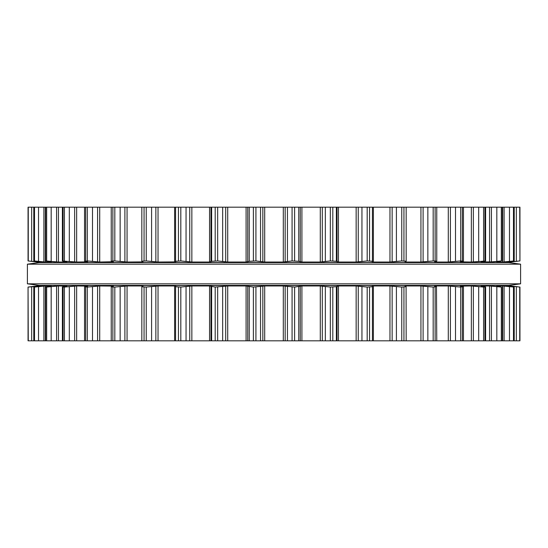 <?xml version="1.0" encoding="UTF-8"?>
<svg xmlns="http://www.w3.org/2000/svg" width="548" height="548" viewBox="0 0 548 548"><rect width="100%" height="100%" fill="white"/><g stroke="black" fill="none" stroke-linecap="round" stroke-linejoin="round"><path stroke-width="0.82" d="M508.811 285.398L39.189 285.398L27.4 283.823L39.189 285.398L508.811 285.398L520.6 283.823L27.4 283.823L27.4 264.177L27.4 283.823L520.6 283.823L520.6 264.177L27.4 264.177L39.189 262.602L27.4 264.177L520.6 264.177L520.6 283.823L508.811 285.398M508.811 262.602L39.189 262.602L508.811 262.602L520.6 264.177L508.811 262.602M519.737 207.192L519.949 260.937L519.949 207.192L28.051 207.192L28.064 260.93L38.285 262.033L41.196 262.033L33.921 260.93L45.553 262.033L51.3 262.033L45.683 260.93L58.444 262.033L66.897 262.033L62.39 261.012L62.39 207.192M372.435 207.192L372.435 261.259L372.435 207.192M292.077 207.192L292.077 260.93L298.763 261.293L301.914 262.033L320.292 262.033L330.328 260.93L336.362 261.293L338.445 262.033L356.145 262.033L367.187 260.93L372.435 261.273M292.077 260.93L283.309 262.033L264.691 262.033L255.923 260.93L249.237 261.293L246.086 262.033L227.708 262.033L217.672 260.93L211.638 261.293L209.555 262.033L191.855 262.033L180.813 260.93L175.566 261.293L175.566 207.192L175.566 261.259M372.435 261.293L372.243 261.889L373.387 262.033L389.971 262.033L401.759 260.93L406.164 261.197L406.164 207.192M175.757 261.896L175.566 261.293M406.082 261.293L405.047 261.889L405.883 262.033L420.939 262.033L433.18 260.93L436.756 261.122L436.756 207.192M175.757 261.889L158.03 262.033L146.241 260.93L141.836 261.197L141.836 207.192M142.987 261.93L141.918 261.293M436.475 261.293L434.619 261.889L435.133 262.033L448.291 262.033L460.683 260.93L462.868 261.293L462.341 260.93L462.341 207.192M142.953 261.889L127.061 262.033L114.82 260.93L111.244 261.122L111.244 207.192M113.381 261.889L111.525 261.293M462.868 261.293L460.238 261.889M99.709 207.192L99.709 262.033L112.867 261.725M460.416 261.848L471.355 262.033L485.61 261.012L485.61 207.192M99.709 262.033L87.317 260.93L85.132 261.293L85.659 260.93L85.659 207.192M481.103 261.923L485.61 261.012M87.762 261.889L85.132 261.293M491.412 207.192L491.412 261.889L481.274 261.889M76.645 207.192L76.645 262.033L87.584 261.848M76.645 262.033L62.39 261.012M491.412 261.889L501.338 260.93L497.2 261.889M502.667 207.192L502.667 260.971L502.317 260.93L502.317 207.192M496.7 261.978L502.448 262.033L514.079 260.93L506.77 262.033L509.715 262.033L519.737 260.93M45.683 207.192L45.683 260.93L45.333 260.971L45.333 207.192M514.209 207.192L514.209 260.951L514.079 207.192M50.8 261.889L51.3 261.978M33.921 207.192L33.791 260.951L33.791 207.192M517.23 261.293L511.366 262.013M511.366 262.033L507.434 262.506L40.566 262.506L28.051 260.937L28.051 207.192M496.7 286.022L502.448 285.967L514.079 287.07L506.77 285.967L509.715 285.967L519.936 287.07L519.949 340.808L28.051 340.808L28.051 287.063L28.263 340.808M372.435 340.808L372.435 286.727L372.435 340.808M175.566 286.741L175.566 340.808L175.566 286.707L180.813 287.07L191.855 285.967L209.555 285.967L215.193 287.07L227.708 285.967L246.086 285.967L253.382 287.07L264.691 285.967L283.309 285.967L294.619 287.07L294.619 340.808M460.238 286.111L462.868 286.707L460.683 287.07L448.291 285.967L435.133 285.967L434.619 286.111L436.475 286.707L433.18 287.07L420.939 285.967L405.883 285.967L405.047 286.111L406.082 286.707L401.759 287.07L389.971 285.967L373.387 285.967L372.243 286.111L372.435 286.707L367.187 287.07L356.145 285.967L338.445 285.967L336.362 286.707L330.328 287.07L320.292 285.967L301.914 285.967L294.619 287.07M406.082 286.707L406.164 340.808M175.566 286.707L175.757 286.104M175.757 286.111L174.613 285.967L174.613 340.808M141.836 340.808L141.836 286.803L146.241 287.07L158.03 285.967L174.613 285.967M436.475 286.707L436.756 340.808M141.918 286.707L142.987 286.07M142.953 286.111L142.117 285.967L142.117 286.597M111.244 340.808L111.244 286.878L114.82 287.07L127.061 285.967L142.117 285.967M462.868 286.707L462.341 287.07L462.341 340.808M111.525 286.707L112.867 286.275M113.381 286.111L99.709 285.967L87.317 287.07L87.317 340.808M460.416 286.152L471.355 285.967L471.355 340.808M481.274 286.111L485.61 286.988L483.589 287.07L471.355 285.967M85.659 340.808L85.659 287.07L85.132 286.707L87.317 287.07M85.132 286.707L87.584 286.152M87.762 286.111L76.645 285.967L64.411 287.07L64.411 340.808M481.103 286.077L489.556 285.967L489.556 340.808M497.2 286.111L501.338 287.07L489.556 285.967M62.39 340.808L62.39 286.988L64.411 287.07M62.39 286.988L66.897 286.077M502.667 340.808L502.667 287.029L502.317 287.07L502.317 340.808M66.726 286.111L58.444 285.967L46.662 287.07L46.662 340.808M45.333 340.808L45.333 287.029L46.662 287.07M45.683 340.808L45.683 287.07L51.3 286.022M514.209 340.808L514.209 287.049L514.079 340.808M50.8 286.111L45.553 285.967L34.517 287.07L34.517 340.808M33.791 340.808L33.791 287.049L34.517 287.07M33.921 340.808L33.921 287.07L41.196 285.981M517.23 286.707L511.366 285.988M519.949 287.063L519.949 340.808L519.936 287.07M41.23 285.967L28.263 287.07M28.064 340.808L28.064 287.07L40.566 285.494L507.434 285.494L511.366 285.967M294.619 207.192L294.619 260.93M287.453 207.192L287.453 261.293M298.763 207.192L298.763 261.293M285.166 207.192L285.166 261.889M300.256 207.192L300.256 261.889M283.309 207.192L283.309 262.033M301.914 207.192L301.914 262.033M264.691 207.192L264.691 262.033M320.292 207.192L320.292 262.033M262.834 207.192L262.834 261.889M322.306 207.192L322.306 261.889M260.547 207.192L260.547 261.293M325.341 207.192L325.341 261.293M255.923 207.192L255.923 260.93M330.328 207.192L330.328 260.93M253.382 207.192L253.382 260.93M332.807 207.192L332.807 260.93M249.237 207.192L249.237 261.293M336.362 207.192L336.362 261.293M247.744 207.192L247.744 261.889M337.027 207.192L337.027 261.889M246.086 207.192L246.086 262.033M338.445 207.192L338.445 262.033M227.708 207.192L227.708 262.033M356.145 207.192L356.145 262.033M225.694 207.192L225.694 261.889M358.262 207.192L358.262 261.889M222.659 207.192L222.659 261.293M361.954 207.192L361.954 261.293M217.672 207.192L217.672 260.93M367.187 207.192L367.187 260.93M215.193 207.192L215.193 260.93M369.551 207.192L369.551 260.93M211.638 207.192L211.638 261.293M210.973 207.192L210.973 261.889M209.555 207.192L209.555 262.033M373.387 207.192L373.387 262.033M191.855 207.192L191.855 262.033M389.971 207.192L389.971 262.033M189.738 207.192L189.738 261.889M392.142 207.192L392.142 261.889M186.046 207.192L186.046 261.293M396.41 207.192L396.41 261.293M180.813 207.192L180.813 260.93M401.759 207.192L401.759 260.93M178.449 207.192L178.449 260.93M403.938 207.192L403.938 260.93M174.613 207.192L174.613 262.033M405.883 261.403L405.883 262.033M158.03 207.192L158.03 262.033M420.939 207.192L420.939 262.033M155.858 207.192L155.858 261.889M423.111 207.192L423.111 261.889M151.591 207.192L151.591 261.293M427.851 207.192L427.851 261.293M146.241 207.192L146.241 260.93M433.18 207.192L433.18 260.93M144.062 207.192L144.062 260.93M435.126 207.192L435.126 260.93M142.117 261.403L142.117 262.033M127.061 207.192L127.061 262.033M448.291 207.192L448.291 262.033M124.889 207.192L124.889 261.889M450.408 207.192L450.408 261.889M120.149 207.192L120.149 261.293M455.504 207.192L455.504 261.293M114.82 207.192L114.82 260.93M460.683 207.192L460.683 260.93M112.874 207.192L112.874 260.93M471.355 207.192L471.355 262.033M97.592 207.192L97.592 261.889M473.362 207.192L473.362 261.889M92.496 207.192L92.496 261.293M478.685 207.192L478.685 261.293M87.317 207.192L87.317 260.93M483.589 207.192L483.589 260.93M484.925 207.192L484.925 260.93M489.556 207.192L489.556 262.033M74.638 207.192L74.638 261.889M69.315 207.192L69.315 261.293M496.824 207.192L496.824 261.293M64.411 207.192L64.411 260.93M501.338 207.192L501.338 260.93M63.075 207.192L63.075 260.93M58.444 207.192L58.444 262.033M502.448 261.06L502.448 262.033M56.588 207.192L56.588 261.889M504.098 207.192L504.098 261.889M51.176 207.192L51.176 261.293M509.482 207.192L509.482 261.293M46.662 207.192L46.662 260.93M513.483 207.192L513.483 260.93M45.553 261.06L45.553 262.033M509.715 261.615L509.715 262.033M43.902 207.192L43.902 261.889M511.126 261.423L511.126 261.889M38.518 207.192L38.518 261.293M516.339 207.192L516.339 261.293M34.517 207.192L34.517 260.93M519.949 260.937L519.949 207.192L519.936 260.93M38.285 261.615L38.285 262.033M36.874 261.423L36.874 261.889M31.661 207.192L31.661 261.293M28.263 207.192L28.263 260.93M292.077 287.07L292.077 340.808M287.453 286.707L287.453 340.808M298.763 286.707L298.763 340.808M285.166 286.111L285.166 340.808M300.256 286.111L300.256 340.808M283.309 285.967L283.309 340.808M301.914 285.967L301.914 340.808M264.691 285.967L264.691 340.808M320.292 285.967L320.292 340.808M262.834 286.111L262.834 340.808M322.306 286.111L322.306 340.808M260.547 286.707L260.547 340.808M325.341 286.707L325.341 340.808M255.923 287.07L255.923 340.808M330.328 287.07L330.328 340.808M253.382 287.07L253.382 340.808M332.807 287.07L332.807 340.808M249.237 286.707L249.237 340.808M336.362 286.707L336.362 340.808M247.744 286.111L247.744 340.808M337.027 286.111L337.027 340.808M246.086 285.967L246.086 340.808M338.445 285.967L338.445 340.808M227.708 285.967L227.708 340.808M356.145 285.967L356.145 340.808M225.694 286.111L225.694 340.808M358.262 286.111L358.262 340.808M222.659 286.707L222.659 340.808M361.954 286.707L361.954 340.808M217.672 287.07L217.672 340.808M367.187 287.07L367.187 340.808M215.193 287.07L215.193 340.808M369.551 287.07L369.551 340.808M211.638 286.707L211.638 340.808M210.973 286.111L210.973 340.808M209.555 285.967L209.555 340.808M373.387 285.967L373.387 340.808M191.855 285.967L191.855 340.808M389.971 285.967L389.971 340.808M189.738 286.111L189.738 340.808M392.142 286.111L392.142 340.808M186.046 286.707L186.046 340.808M396.41 286.707L396.41 340.808M180.813 287.07L180.813 340.808M401.759 287.07L401.759 340.808M178.449 287.07L178.449 340.808M403.938 287.07L403.938 340.808M405.883 285.967L405.883 286.597M158.03 285.967L158.03 340.808M420.939 285.967L420.939 340.808M155.858 286.111L155.858 340.808M423.111 286.111L423.111 340.808M151.591 286.707L151.591 340.808M427.851 286.707L427.851 340.808M146.241 287.07L146.241 340.808M433.18 287.07L433.18 340.808M144.062 287.07L144.062 340.808M435.126 287.07L435.126 340.808M127.061 285.967L127.061 340.808M448.291 285.967L448.291 340.808M124.889 286.111L124.889 340.808M450.408 286.111L450.408 340.808M120.149 286.707L120.149 340.808M455.504 286.707L455.504 340.808M114.82 287.07L114.82 340.808M460.683 287.07L460.683 340.808M112.874 287.07L112.874 340.808M99.709 285.967L99.709 340.808M97.592 286.111L97.592 340.808M473.362 286.111L473.362 340.808M92.496 286.707L92.496 340.808M478.685 286.707L478.685 340.808M483.589 287.07L483.589 340.808M484.925 287.07L484.925 340.808M76.645 285.967L76.645 340.808M74.638 286.111L74.638 340.808M491.412 286.111L491.412 340.808M69.315 286.707L69.315 340.808M496.824 286.707L496.824 340.808M501.338 287.07L501.338 340.808M63.075 287.07L63.075 340.808M58.444 285.967L58.444 340.808M502.448 285.967L502.448 286.94M56.588 286.111L56.588 340.808M504.098 286.111L504.098 340.808M51.176 286.707L51.176 340.808M509.482 286.707L509.482 340.808M513.483 287.07L513.483 340.808M45.553 285.967L45.553 286.94M509.715 285.967L509.715 286.385M43.902 286.111L43.902 340.808M511.126 286.111L511.126 286.577M38.518 286.707L38.518 340.808M516.339 286.707L516.339 340.808M519.737 287.07L519.737 340.808M38.285 285.967L38.285 286.385M36.874 286.111L36.874 286.577M31.661 286.707L31.661 340.808M463.457 261.067L463.457 207.192M84.543 261.067L84.543 207.192M463.457 340.808L463.457 286.933M84.543 340.808L84.543 286.933M485.61 340.808L485.61 286.988"/></g></svg>
